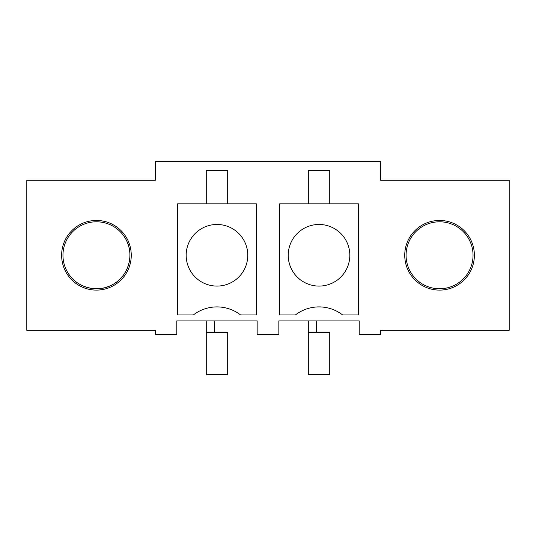 <?xml version="1.0" encoding="UTF-8"?>
<svg xmlns="http://www.w3.org/2000/svg" width="536" height="536" viewBox="0 0 536 536"><rect width="100%" height="100%" fill="white"/><g stroke="black" fill="none" stroke-linecap="round" stroke-linejoin="round"><path stroke-width="0.8" d="M155.366 330.276L155.366 334.297L176.8 334.297L176.8 320.903L257.153 320.903L257.153 334.297L278.847 334.297L278.847 320.903L359.2 320.903L359.2 334.297L380.634 334.297L380.634 330.276L509.2 330.276L509.2 180.277L380.634 180.277L380.634 161.53L155.366 161.53L155.366 180.277L26.8 180.277L26.8 330.276L155.366 330.276M474.38 255.277A34.82 34.82 0 0 0 439.56 220.457A34.82 34.82 0 0 0 404.74 255.277A34.82 34.82 0 0 0 439.56 290.097A34.82 34.82 0 0 0 474.38 255.277M131.26 255.277A34.82 34.82 0 0 0 96.44 220.457A34.82 34.82 0 0 0 61.62 255.277A34.82 34.82 0 0 0 96.44 290.097A34.82 34.82 0 0 0 131.26 255.277M256.416 203.848L177.53 203.848L177.53 314.94L193.389 314.94A38.632 38.632 0 0 1 240.564 314.94L256.416 314.94L256.416 203.848M358.47 314.94L342.611 314.94A38.632 38.632 0 0 0 295.437 314.94L279.584 314.94L279.584 203.848L358.47 203.848L358.47 314.94M202.206 228.242A30.8 30.8 0 0 1 244.007 240.51A30.8 30.8 0 0 1 231.74 282.311A30.8 30.8 0 0 1 189.945 270.044A30.8 30.8 0 0 1 202.206 228.242M227.686 203.848L227.686 170.368L206.26 170.368L206.26 203.848M304.26 228.242A30.8 30.8 0 0 1 346.055 240.51A30.8 30.8 0 0 1 333.794 282.311A30.8 30.8 0 0 1 291.993 270.044A30.8 30.8 0 0 1 304.26 228.242M329.74 203.848L329.74 170.368L308.314 170.368L308.314 203.848M214.293 332.421L206.26 332.421L206.26 374.47L227.686 374.47L227.686 332.421L214.293 332.421L214.293 320.903M206.26 332.421L206.26 320.903M316.347 332.421L308.314 332.421L308.314 374.47L329.74 374.47L329.74 332.421L316.347 332.421L316.347 320.903M308.314 332.421L308.314 320.903M67.06 271.33A33.48 33.48 0 0 0 112.493 284.663A33.48 33.48 0 0 0 125.826 239.224A33.48 33.48 0 0 0 80.387 225.897A33.48 33.48 0 0 0 67.06 271.33C75.234 287.242 97.016 293.634 112.493 284.663C128.406 276.482 134.797 254.701 125.826 239.224M410.174 271.33A33.48 33.48 0 0 0 455.613 284.663A33.48 33.48 0 0 0 468.94 239.224A33.48 33.48 0 0 0 423.507 225.897A33.48 33.48 0 0 0 410.174 271.33"/></g></svg>
